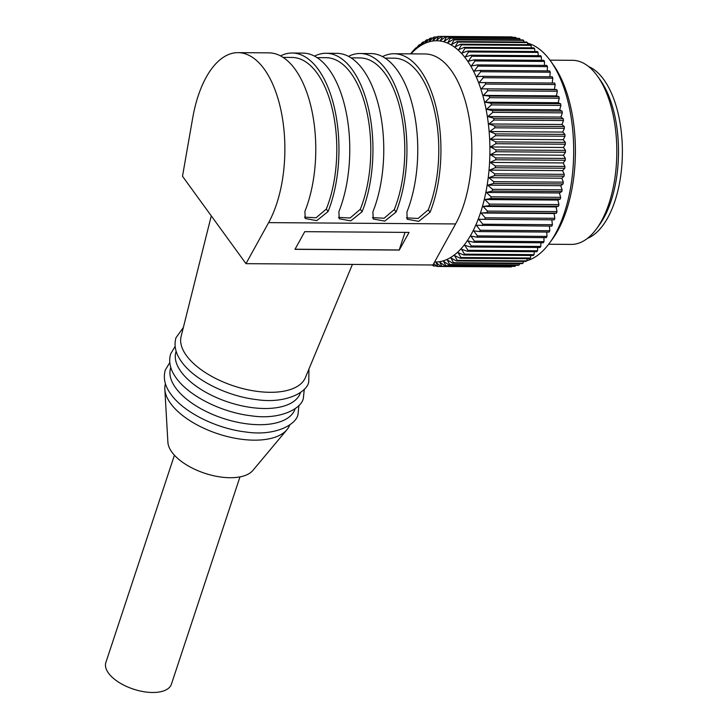 <?xml version="1.0" encoding="UTF-8"?>
<svg xmlns="http://www.w3.org/2000/svg" width="728" height="728" viewBox="0 0 728 728"><rect width="100%" height="100%" fill="white"/><g stroke="black" fill="none" stroke-linecap="round" stroke-linejoin="round"><path stroke-width="1.09" d="M433.742 263.545L437.064 266.412A115.06 56.138 -89.6 0 0 437.965 266.466L507.516 266.903M437.965 266.466L435.972 262.435L440.986 266.43L510.519 266.921A115.06 56.138 -89.6 0 0 511.411 266.848L511.575 266.366M440.986 266.43A115.06 56.138 -89.6 0 0 441.878 266.357L439.748 262.126L444.899 265.893L514.432 266.384A115.06 56.138 -89.6 0 0 515.324 266.184L515.579 265.265M444.899 265.893A115.06 56.138 -89.6 0 0 445.791 265.693L443.516 261.279L448.785 264.792L518.318 265.283A115.06 56.138 -89.6 0 0 519.2 264.956L519.519 263.618M448.785 264.792A115.06 56.138 -89.6 0 0 449.667 264.464L447.247 259.887L452.625 263.145L522.158 263.636A115.06 56.138 -89.6 0 0 523.032 263.181L523.377 261.425M452.625 263.145A115.06 56.138 -89.6 0 0 453.499 262.69L450.914 257.976L456.411 260.952L525.944 261.443A115.06 56.138 -89.6 0 0 526.799 260.87L527.145 258.704M456.411 260.952A115.06 56.138 -89.6 0 0 457.266 260.378L454.518 255.546L460.114 258.231L529.647 258.722A115.06 56.138 -89.6 0 0 530.475 258.021L530.794 255.455M460.114 258.231A115.06 56.138 -89.6 0 0 460.942 257.53L458.03 252.598L463.709 254.982L533.242 255.473A115.06 56.138 -89.6 0 0 534.052 254.654L534.307 251.706M463.709 254.982A115.06 56.138 -89.6 0 0 464.519 254.163L461.443 249.167L467.194 251.233L536.727 251.724A115.06 56.138 -89.6 0 0 537.51 250.796L537.683 247.465M467.194 251.233A115.06 56.138 -89.6 0 0 467.977 250.305L464.728 245.254L470.543 246.992L540.076 247.484A115.06 56.138 -89.6 0 0 540.822 246.446L540.895 242.761M470.543 246.992A115.06 56.138 -89.6 0 0 471.289 245.955L467.877 240.886L473.746 242.287L543.279 242.779A115.06 56.138 -89.6 0 0 543.989 241.641L543.925 237.619M473.746 242.287A115.06 56.138 -89.6 0 0 474.456 241.15L470.87 236.081L476.785 237.146L546.319 237.637A115.06 56.138 -89.6 0 0 546.983 236.4L546.774 232.05M476.785 237.146A115.06 56.138 -89.6 0 0 477.45 235.908L473.691 230.867L479.643 231.577L549.176 232.068A115.06 56.138 -89.6 0 0 549.795 230.74L549.403 226.099M479.643 231.577A115.06 56.138 -89.6 0 0 480.262 230.257L476.33 225.271L551.833 226.117A115.06 56.138 -89.6 0 0 552.415 224.706L551.824 219.82L554.29 219.801A115.06 56.138 -89.6 0 0 554.818 218.309L554.072 213.522L556.529 213.158A115.06 56.138 -89.6 0 0 557.002 211.593L556.092 206.934L558.531 206.215A115.06 56.138 -89.6 0 0 558.958 204.586L557.885 200.073L560.296 199.008A115.06 56.138 -89.6 0 0 560.669 197.324L559.441 192.975L561.816 191.564A115.06 56.138 -89.6 0 0 562.125 189.835L560.751 185.676L563.072 183.938A115.06 56.138 -89.6 0 0 563.326 182.164L561.816 178.214L564.073 176.149A115.06 56.138 -89.6 0 0 564.264 174.347L562.626 170.625L564.81 168.241A115.06 56.138 -89.6 0 0 564.937 166.421L563.172 162.945L565.274 160.26A115.06 56.138 -89.6 0 0 565.337 158.422L563.463 155.21L565.465 152.234A115.06 56.138 -89.6 0 0 565.465 150.396L563.481 147.466L565.383 144.208A115.06 56.138 -89.6 0 0 565.319 142.379L563.235 139.731L565.019 136.218A115.06 56.138 -89.6 0 0 564.901 134.398L562.735 132.068L564.391 128.301A115.06 56.138 -89.6 0 0 564.218 126.508L561.971 124.488L563.499 120.502A115.06 56.138 -89.6 0 0 563.254 118.746L560.951 117.053L562.344 112.858A115.06 56.138 -89.6 0 0 562.034 111.138L559.677 109.782L560.924 105.405A115.06 56.138 -89.6 0 0 560.56 103.731L558.158 102.721L559.25 98.18A115.06 56.138 -89.6 0 0 558.84 96.56L556.401 95.896L557.339 91.218A115.06 56.138 -89.6 0 0 556.875 89.662L554.418 89.344L555.191 84.548A115.06 56.138 -89.6 0 0 554.672 83.065L485.139 82.573A115.06 56.138 90.4 0 1 485.658 84.057L555.191 84.548M552.215 83.047L552.825 78.205A115.06 56.138 -89.6 0 0 552.252 76.804L482.719 76.313A115.06 56.138 90.4 0 1 483.292 77.714L552.825 78.205M549.831 76.786L550.241 72.218A115.06 56.138 -89.6 0 0 549.622 70.907L480.089 70.416A115.06 56.138 90.4 0 1 480.708 71.726L550.241 72.218M547.229 70.889L547.465 66.621A115.06 56.138 -89.6 0 0 546.801 65.402L477.268 64.91A115.06 56.138 90.4 0 1 477.932 66.139L547.465 66.621M544.417 65.383L544.499 61.443A115.06 56.138 -89.6 0 0 543.789 60.324L474.256 59.833A115.06 56.138 90.4 0 1 474.965 60.952L544.499 61.443M541.405 60.306L541.359 56.711A115.06 56.138 90.4 0 0 540.622 55.692L471.08 55.201A115.06 56.138 90.4 0 1 471.826 56.22L541.359 56.711M538.22 55.674L538.065 52.434A115.06 56.138 -89.6 0 0 537.291 51.524L467.758 51.033A115.06 56.138 90.4 0 1 468.532 51.943L538.065 52.434M534.862 51.506L534.625 48.649A115.06 56.138 -89.6 0 0 533.824 47.848L464.291 47.356A115.06 56.138 90.4 0 1 465.092 48.157L534.625 48.649M531.367 47.83L531.067 45.354A115.06 56.138 -89.6 0 0 530.239 44.681L460.706 44.19A115.06 56.138 90.4 0 1 461.534 44.872L531.067 45.354M527.727 44.663L527.409 42.588A115.06 56.138 -89.6 0 0 526.553 42.033L457.02 41.541A115.06 56.138 90.4 0 1 457.876 42.097L527.409 42.588M523.978 42.015L523.66 40.358A115.06 56.138 -89.6 0 0 522.786 39.922L453.253 39.43A115.06 56.138 90.4 0 1 454.126 39.867L523.66 40.358M520.129 39.904L519.837 38.666A115.06 56.138 -89.6 0 0 518.955 38.356L449.422 37.865A115.06 56.138 90.4 0 1 450.304 38.175L519.837 38.666M516.188 38.338L515.961 37.528A115.06 56.138 -89.6 0 0 515.069 37.346L445.536 36.855A115.06 56.138 90.4 0 1 446.428 37.037L515.961 37.528M512.184 37.328L512.057 36.946A115.06 56.138 -89.6 0 0 511.165 36.891L441.632 36.4A115.06 56.138 90.4 0 1 442.524 36.455L512.057 36.946M432.241 264.974L433.16 265.829A115.06 56.138 -89.6 0 0 434.052 266.011L433.26 264.41M482.3 225.625A115.06 56.138 -89.6 0 0 482.882 224.215L478.778 219.301L484.757 219.31A115.06 56.138 -89.6 0 0 485.285 217.818L481.026 213.013L554.072 213.522M410.983 53.863A110.638 53.972 90.4 0 1 476.303 77.041A110.638 53.972 90.4 0 1 480.507 212.785A110.638 53.972 90.4 0 1 434.58 262.025M410.628 53.863L411.62 52.562A115.06 56.138 90.4 0 1 412.394 51.633L412.721 51.633M412.394 51.633L415.078 48.694A115.06 56.138 90.4 0 1 415.879 47.884L416.489 47.884M415.879 47.884L414.532 50.214L418.655 45.336A115.06 56.138 90.4 0 1 419.483 44.636L420.393 44.645M419.483 44.636L418.045 47.275L422.331 42.488A115.06 56.138 90.4 0 1 423.186 41.905L424.424 41.915M423.186 41.905L421.649 44.836L426.089 40.167A115.06 56.138 90.4 0 1 426.963 39.712L428.565 39.731M426.963 39.712L425.325 42.925L429.92 38.393A115.06 56.138 90.4 0 1 430.803 38.065L432.805 38.084M430.803 38.065L429.056 41.532L433.806 37.174A115.06 56.138 90.4 0 1 434.698 36.973L437.146 36.992M434.698 36.973L432.814 40.686L437.71 36.509A115.06 56.138 90.4 0 1 438.611 36.436L441.559 36.455M438.611 36.436L436.591 40.377L441.632 36.4M442.524 36.455L440.376 40.604L445.536 36.855M446.428 37.037L444.135 41.378L449.422 37.865M450.304 38.175L447.847 42.679L453.253 39.43M454.126 39.867L451.515 44.517L457.02 41.541M457.876 42.097L455.1 46.874L460.706 44.19M461.534 44.872L458.604 49.731L464.291 47.356M465.092 48.157L461.989 53.099L467.758 51.033M468.532 51.943L465.256 56.939L471.08 55.201M471.826 56.22L468.377 61.234L474.256 59.833M474.965 60.952L471.344 65.975L477.268 64.91M477.932 66.139L474.137 71.126L480.089 70.416M480.708 71.726L476.749 76.677L482.719 76.313M483.292 77.714L479.16 82.582L485.139 82.573M485.658 84.057L481.372 88.834L554.418 89.344M481.372 88.834L556.875 89.662M487.341 89.171A115.06 56.138 90.4 0 1 487.805 90.727L557.339 91.218M487.805 90.727L483.356 95.386L556.401 95.896M483.356 95.386L489.307 96.069L558.84 96.56M489.307 96.069A115.06 56.138 90.4 0 1 489.716 97.689L559.25 98.18M489.716 97.689L485.112 102.202L558.158 102.721M485.112 102.202L491.027 103.24L560.56 103.731M491.027 103.24A115.06 56.138 90.4 0 1 491.391 104.914L560.924 105.405M491.391 104.914L486.632 109.273L559.677 109.782M486.632 109.273L492.51 110.647L562.034 111.138M492.51 110.647A115.06 56.138 90.4 0 1 492.81 112.367L562.344 112.858M492.81 112.367L487.906 116.535L560.951 117.053M487.906 116.535L493.72 118.254L563.254 118.746M493.72 118.254A115.06 56.138 90.4 0 1 493.966 120.02L563.499 120.502M493.966 120.02L488.925 123.978L561.971 124.488M488.925 123.978L494.685 126.017L564.218 126.508M494.685 126.017A115.06 56.138 90.4 0 1 494.867 127.809L564.391 128.301M494.867 127.809L489.689 131.55L562.735 132.068M489.689 131.55L495.368 133.907L564.901 134.398M495.368 133.907A115.06 56.138 90.4 0 1 495.486 135.727L565.019 136.218M495.486 135.727L490.19 139.221L563.235 139.731M490.19 139.221L495.786 141.887L565.319 142.379M495.786 141.887A115.06 56.138 90.4 0 1 495.85 143.716L565.383 144.208M495.85 143.716L490.435 146.947L563.481 147.466M490.435 146.947L495.932 149.904L565.465 150.396M495.932 149.904A115.06 56.138 90.4 0 1 495.932 151.743L565.465 152.234M495.932 151.743L490.417 154.691L563.463 155.21M490.417 154.691L495.804 157.931L565.337 158.422M495.804 157.931A115.06 56.138 90.4 0 1 495.741 159.769L565.274 160.26M495.741 159.769L490.126 162.426L563.172 162.945M490.126 162.426L495.404 165.929L564.937 166.421M495.404 165.929A115.06 56.138 90.4 0 1 495.277 167.749L564.81 168.241M495.277 167.749L489.58 170.106L562.626 170.625M489.58 170.106L494.731 173.856L564.264 174.347M494.731 173.856A115.06 56.138 90.4 0 1 494.54 175.657L564.073 176.149M494.54 175.657L488.77 177.696L561.816 178.214M488.77 177.696L493.793 181.672L563.326 182.164M493.793 181.672A115.06 56.138 90.4 0 1 493.539 183.447L563.072 183.938M493.539 183.447L487.705 185.158L560.751 185.676M487.705 185.158L492.592 189.344L562.125 189.835M492.592 189.344A115.06 56.138 90.4 0 1 492.283 191.073L561.816 191.564M492.283 191.073L486.395 192.456L559.441 192.975M486.395 192.456L491.136 196.833L560.669 197.324M491.136 196.833A115.06 56.138 90.4 0 1 490.763 198.517L560.296 199.008M490.763 198.517L484.839 199.554L557.885 200.073M484.839 199.554L489.425 204.095L558.958 204.586M489.425 204.095A115.06 56.138 90.4 0 1 488.998 205.724L558.531 206.215M488.998 205.724L483.046 206.415L556.092 206.934M483.046 206.415L487.469 211.102L557.002 211.593M487.469 211.102A115.06 56.138 90.4 0 1 486.996 212.667L556.529 213.158M486.996 212.667L481.026 213.013M485.285 217.818L554.818 218.309M484.757 219.31L554.29 219.801M478.778 219.301L551.824 219.82M482.882 224.215L552.415 224.706M480.262 230.257L549.795 230.74M477.45 235.908L546.983 236.4M474.456 241.15L543.989 241.641M471.289 245.955L540.822 246.446M467.977 250.305L537.51 250.796M464.519 254.163L534.052 254.654M460.942 257.53L530.475 258.021M457.266 260.378L526.799 260.87M453.499 262.69L523.032 263.181M449.667 264.464L519.2 264.956M445.791 265.693L515.324 266.184M441.878 266.357L511.411 266.848M434.052 266.011L436.618 266.029M430.175 265.001L432.277 265.01M245.982 263.663L432.951 264.983L455.591 223.942A97.361 47.502 -89.6 0 0 451.132 70.325A97.361 47.502 -89.6 0 0 425.034 53.963L394.13 53.745A97.361 47.502 90.4 0 1 420.229 70.106A97.361 47.502 90.4 0 1 430.075 212.257L418.718 221.367L407.207 219.237L406.897 212.094A97.361 47.502 -89.6 0 0 397.051 69.943A97.361 47.502 -89.6 0 0 370.952 53.581L360.132 53.508A97.361 47.502 90.4 0 1 386.231 69.861A97.361 47.502 90.4 0 1 396.077 212.021L384.721 221.121L373.209 219.001L372.9 211.857A97.361 47.502 -89.6 0 0 363.054 69.706A97.361 47.502 -89.6 0 0 336.955 53.344L326.144 53.271A97.361 47.502 90.4 0 1 352.243 69.624A97.361 47.502 90.4 0 1 362.08 211.775L350.732 220.884L339.212 218.764L338.902 211.611A97.361 47.502 -89.6 0 0 329.065 69.46A97.361 47.502 -89.6 0 0 302.966 53.108L292.146 53.026A97.361 47.502 90.4 0 1 318.245 69.388A97.361 47.502 90.4 0 1 328.091 211.539L316.735 220.648L305.223 218.518L304.914 211.375A97.361 47.502 -89.6 0 0 295.067 69.224A97.361 47.502 -89.6 0 0 268.969 52.862L238.065 52.644A97.361 47.502 90.4 0 1 264.164 69.005A97.361 47.502 90.4 0 1 268.623 222.622L245.982 263.663L182.501 176.258L192.683 118.054A97.361 47.502 90.4 0 1 238.065 52.644M294.995 249.331L304.741 231.668L409.036 232.405L399.29 250.068L294.995 249.331M280.535 55.892A97.361 47.502 90.4 0 1 292.146 53.026M314.532 56.129A97.361 47.502 90.4 0 1 326.144 53.271M348.521 56.365A97.361 47.502 90.4 0 1 360.132 53.508M382.519 56.611A97.361 47.502 90.4 0 1 394.13 53.745M406.479 217.863L418.063 218.482L428.282 209.791A92.929 45.336 -89.6 0 0 419.01 73.783A92.929 45.336 -89.6 0 0 394.094 58.176L385.076 58.113M372.49 217.617L384.075 218.245L394.285 209.555A92.929 45.336 -89.6 0 0 385.021 73.546A92.929 45.336 -89.6 0 0 360.105 57.931L351.087 57.867M338.493 217.381L350.077 218.009L360.296 209.309A92.929 45.336 -89.6 0 0 351.023 73.31A92.929 45.336 -89.6 0 0 326.108 57.694L317.089 57.63M304.495 217.144L316.079 217.763L326.299 209.073A92.929 45.336 -89.6 0 0 317.026 73.064A92.929 45.336 -89.6 0 0 292.119 57.457L283.092 57.394M295.049 249.222L399.217 249.959L405.023 232.378M352.416 264.41L305.387 377.595A65.493 31.559 -161.7 0 1 251.096 390.417A65.493 31.559 -161.7 0 1 186.432 355.564A65.493 31.559 18.3 0 1 181.108 336.491L211.275 215.861M176.158 351.324L176.058 351.606A65.493 31.559 18.3 0 0 181.072 371.762A65.493 31.559 18.3 0 0 246.856 406.816A65.493 31.559 18.3 0 0 300.427 392.738L300.518 392.456M170.798 367.522L170.707 367.804A65.493 31.559 -161.7 0 0 175.712 387.969A65.493 31.559 18.3 0 0 241.505 423.014A65.493 31.559 18.3 0 0 295.067 408.936L295.168 408.654M286.996 429.647L252.916 470.397A45.582 21.958 18.3 0 1 213.586 475.721A45.582 21.958 18.3 0 1 171.908 452.152A45.582 21.958 18.3 0 1 167.895 442.278L164.837 389.252A65.493 31.559 -161.7 0 0 170.598 403.43A65.493 31.559 18.3 0 0 230.476 437.291A65.493 31.559 18.3 0 0 286.996 429.647A65.493 31.559 18.3 0 0 289.799 424.861M164.837 389.252A65.493 31.559 -161.7 0 1 165.447 383.738M174.429 455.209L105.869 662.498A34.516 16.635 18.3 0 0 108.508 673.127A34.516 16.635 18.3 0 0 143.179 691.6A34.516 16.635 18.3 0 0 171.417 684.174L239.967 476.885M527.491 43.125A109.746 53.544 90.4 0 1 550.714 61.198A109.746 53.544 90.4 0 1 564.364 212.885A109.746 53.544 90.4 0 1 549.431 243.216A109.746 53.544 90.4 0 1 526.817 260.733M549.431 243.216L552.106 239.567A105.323 51.388 -89.6 0 0 566.448 210.456A105.323 51.388 -89.6 0 0 553.344 64.892L550.714 61.198M596.469 228.874L599.153 225.216A87.624 42.752 90.4 0 0 611.074 201.001A87.624 42.752 90.4 0 0 600.172 79.898L597.542 76.213A92.047 44.909 -89.6 0 1 608.999 203.431A92.047 44.909 90.4 0 1 596.469 228.874A92.047 44.909 90.4 0 1 571.262 244.408L548.657 244.253M597.542 76.213A92.047 44.909 -89.6 0 0 572.563 60.315L549.949 60.16M587.414 238.393A87.624 42.752 -89.6 0 0 614.942 201.028A87.624 42.752 -89.6 0 0 588.624 66.557M455.591 223.942L268.623 222.622M428.282 209.791L430.075 212.257M394.285 209.555L396.077 212.021M360.296 209.309L362.08 211.775M326.299 209.073L328.091 211.539M183.347 327.536L176.003 337.701C173.728 345.673 175.612 353.717 181.636 361.852C194.367 379.961 227.109 396.223 256.538 399.599C285.731 404.104 307.635 392.064 308.772 381.609L308.936 369.069M175.111 346.392L170.643 353.899C168.377 361.871 170.252 369.924 176.276 378.05C189.016 396.159 221.758 412.421 251.178 415.797C280.38 420.302 302.275 408.262 303.412 397.806L304.295 389.116M169.761 362.589L165.283 370.097C163.017 378.069 164.892 386.122 170.916 394.248C183.656 412.357 216.398 428.619 245.827 431.995C275.02 436.5 296.915 424.469 298.052 414.005L298.944 405.314"/></g></svg>
